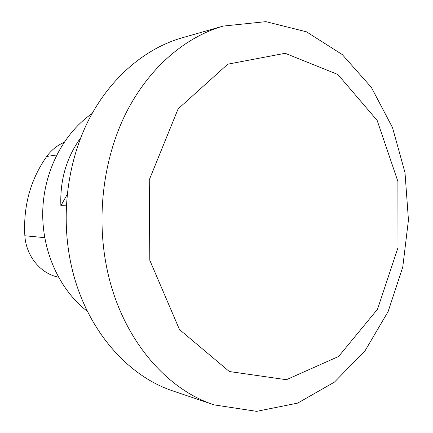 <?xml version="1.0" encoding="UTF-8"?>
<svg xmlns="http://www.w3.org/2000/svg" width="433" height="433" viewBox="0 0 433 433"><rect width="100%" height="100%" fill="white"/><g stroke="black" fill="none" stroke-linecap="round" stroke-linejoin="round"><path stroke-width="0.65" d="M92.126 113.489C63.451 133.321 43.738 171.224 42.748 211.304C41.833 251.389 59.722 290.186 87.423 311.354M66.298 205.805L60.874 205.751C59.889 180.074 66.514 157.412 80.733 137.764M63.987 142.43C57.151 145.396 51.397 150.067 46.715 156.454C30.472 179.576 23.182 206.011 24.849 235.758C26.083 255.908 40.361 273.358 57.838 277.06L58.439 277.196M60.874 205.751L67.158 194.52M107.043 269.072C96.094 217.025 103.238 159.068 125.749 113.608C148.454 68.235 184.923 37.076 223.184 26.083L265.894 21.65L306.472 31.82L342.265 54.563L371.362 87.39L392.525 127.638L405.007 172.686L408.443 219.996L402.76 267.091L388.152 311.5L365.106 350.698L334.476 382.101L297.65 403.123L256.628 411.35L214.183 404.893C165.195 389.067 121.067 337.004 107.043 269.072M223.184 26.083L181.887 37.888C145.109 48.458 110.312 77.707 88.722 119.898C67.326 162.175 60.588 215.829 71.017 264.13C84.375 327.148 126.398 375.882 173.492 391.14L214.183 404.893M149.807 260.309L149.261 179.879L178.12 108.878L227.78 64.176L285.163 53.291L337.897 74.508L377.159 120.423L397.9 181.443L397.992 247.66L377.5 309.265L338.649 356.446L286.397 379.714L229.328 371.525L179.468 329.54L149.807 260.309M46.715 156.454L56.663 154.992M24.849 235.758L44.696 237.652"/></g></svg>
